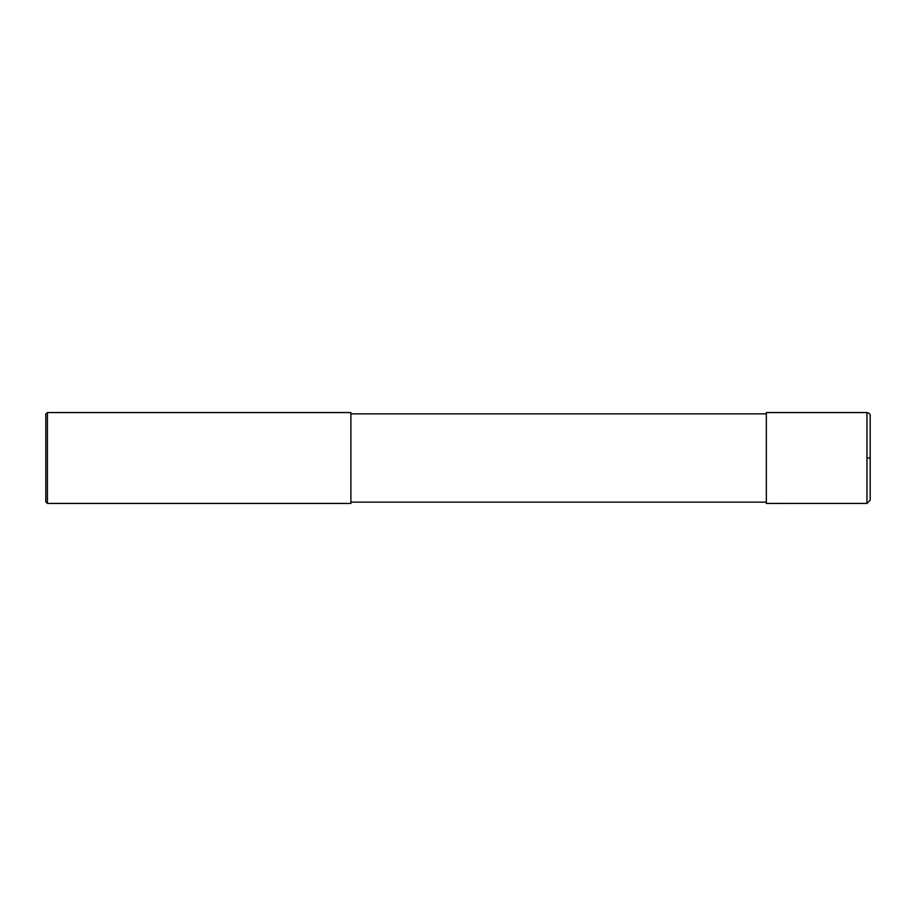 <?xml version="1.0" encoding="UTF-8"?>
<svg xmlns="http://www.w3.org/2000/svg" width="916" height="916" viewBox="0 0 916 916"><rect width="100%" height="100%" fill="white"/><g stroke="black" fill="none" stroke-linecap="round" stroke-linejoin="round"><path stroke-width="0.69" stroke-dasharray="4.58 3.44" d="M870.2 500.193L870.2 415.807M866.96 503.434L866.96 412.566M766.337 458L766.337 502.14L766.337 458M766.337 503.445L766.337 412.555M350.897 458L350.897 502.14L350.897 458M350.897 503.445L350.897 412.555M47.426 503.445L47.426 412.555M45.8 501.819L45.8 414.181"/><path stroke-width="1.37" d="M866.96 412.566C869.238 413.047 870.326 414.135 870.2 415.807L870.2 500.193L866.96 503.434L766.337 503.445L766.337 412.555L866.96 412.555L866.96 503.434M350.897 458L350.897 503.445L47.426 503.445L47.426 412.555L350.897 412.555L350.897 458M47.426 412.555L45.8 414.181L45.8 501.819L47.426 503.445M866.96 458L870.2 458M350.897 502.14L766.337 502.14M350.897 413.86L766.337 413.86"/></g></svg>

